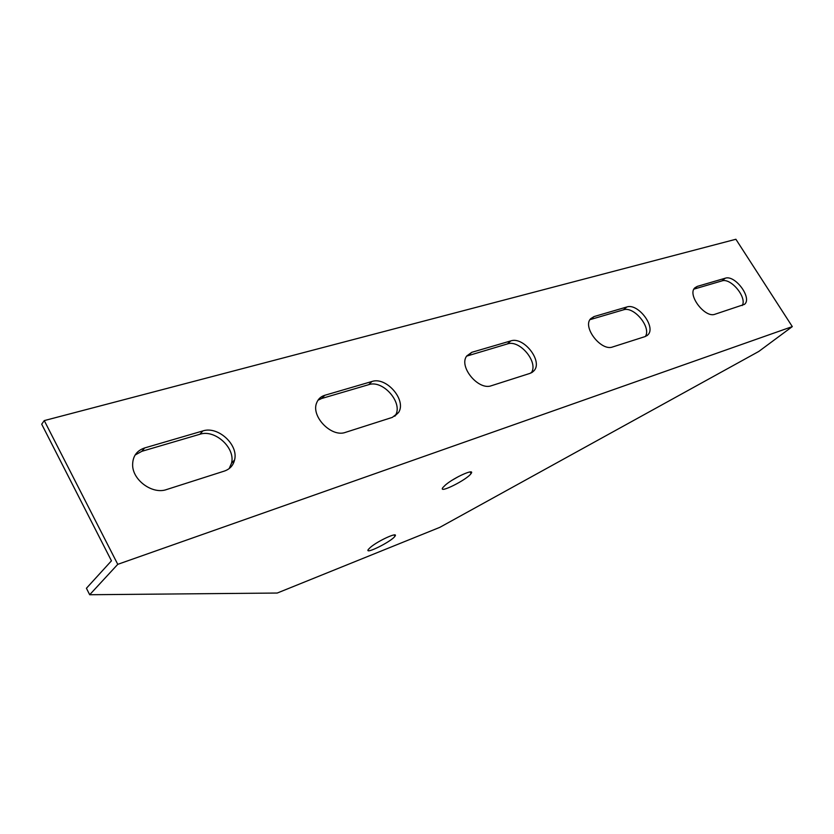 <?xml version="1.0" encoding="UTF-8"?>
<svg xmlns="http://www.w3.org/2000/svg" width="834" height="834" viewBox="0 0 834 834"><rect width="100%" height="100%" fill="white"/><g stroke="black" fill="none" stroke-linecap="round" stroke-linejoin="round"><path stroke-width="1.25" d="M89.686 594.736L86.423 588.262L111.454 560.823L41.7 424.193L44.265 420.597L735.89 239.264L792.3 326.605L117.761 564.337L89.686 594.736L277.242 593.037L439.799 527.359L758.815 351.427L792.3 326.605M229.194 468.572L231.518 463.214C235.709 448.067 214.995 429.051 199.879 434.264L141.832 451.319L135.108 455.03M531.206 372.913C538.983 362.717 519.853 339.375 507.458 343.91L466.623 356.128M742.229 305.536C747.285 297.488 730.793 277.534 721.9 280.912L693.93 289.127M645.339 336.498C651.646 327.522 633.913 305.932 623.457 309.831L590.701 319.453L594.027 316.576L626.793 306.995C638.083 302.815 656.535 327.418 647.747 334.997L645.13 336.571L612.667 346.954C601.22 351.594 582.163 327.084 590.66 318.713L594.027 316.576M394.836 416.26L395.285 415.561C403.604 403.312 383.14 379.501 368.732 384.662L321.653 398.496L317.973 400.237M452.424 480.04L458.794 476.391M117.761 564.337L44.265 420.597M166.55 489.558C152.768 494.656 132.815 480.447 132.627 465.236C132.596 456.459 136.609 450.683 144.678 447.931L202.829 430.938C217.966 425.736 238.753 444.824 234.562 459.993C233.218 465.497 229.819 469.188 224.377 471.074L166.55 489.558M491.455 385.704C478.56 390.854 458.408 366.637 466.717 355.982L471.783 352.313L510.752 340.918C523.627 336.227 543.143 361.195 534.01 370.744L530.111 373.34L491.455 385.704M714.957 314.251C704.907 318.379 686.872 294.475 694.931 287.761L697.287 286.385L725.215 278.222C735.098 274.522 752.581 298.228 744.46 304.379L714.957 314.251M345.557 432.335C331.494 437.84 310.509 416.156 316.774 402.582C318.265 398.892 320.944 396.463 324.791 395.285L371.922 381.503C386.33 376.363 406.867 400.237 398.558 412.496L392.355 417.375L345.557 432.335M370.484 547.302C378.261 540.588 399.038 531.248 394.93 536.262C391.511 541.589 363.718 555.34 368.409 549.356L370.484 547.302M445.533 484.908C454.374 477.298 475.557 467.937 471.054 473.566C467.123 479.748 437.61 494.426 442.885 487.546L445.533 484.908M371.922 381.503L368.732 384.662M324.791 395.285L321.653 398.496M626.793 306.995L623.457 309.831M725.215 278.222L721.9 280.912M697.287 286.385L693.971 289.117M510.752 340.918L507.458 343.91M471.783 352.313L468.51 355.357M202.829 430.938L199.879 434.264M144.678 447.931L141.832 451.319M395.285 415.561L398.558 412.496M646.788 335.789L647.747 334.997M532.019 372.475L534.01 370.744M231.518 463.214L234.562 459.993M394.19 534.938L394.93 536.262M470.115 471.94L471.054 473.566"/></g></svg>
